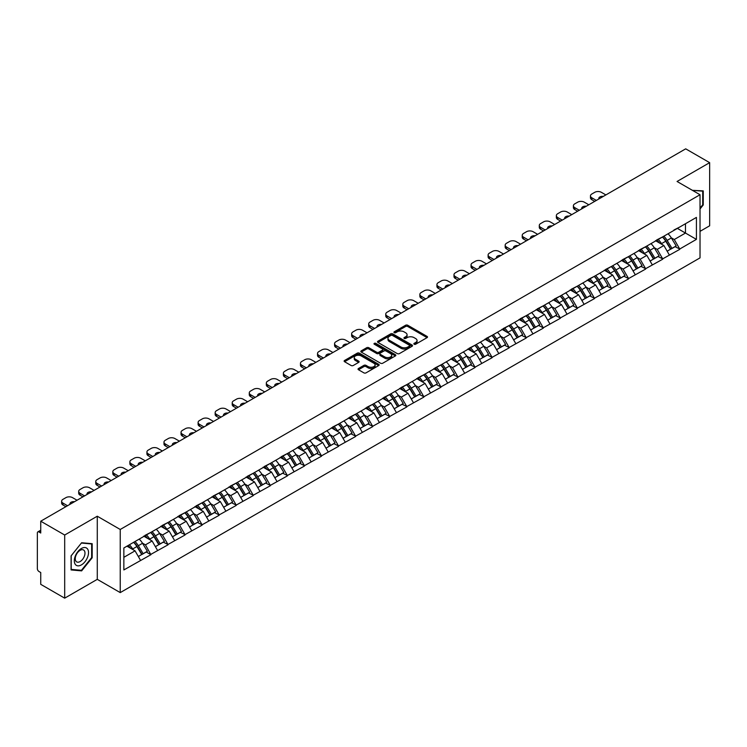 <?xml version="1.0" encoding="UTF-8"?>
<svg xmlns="http://www.w3.org/2000/svg" width="747" height="747" viewBox="0 0 747 747"><rect width="100%" height="100%" fill="white"/><g stroke="black" fill="none" stroke-linecap="round" stroke-linejoin="round"><path stroke-width="1.12" d="M414.155 344.227A1.064 0.616 0 0 0 415.659 344.227L427.06 337.635A1.522 0.878 0 0 0 427.508 337.018A1.522 0.878 0 0 0 427.06 336.402L407.741 325.244A1.522 0.878 0 0 0 405.593 325.244L394.192 331.827A1.064 0.616 0 0 0 395.695 332.695L397.171 331.845A4.856 2.801 0 0 1 404.043 331.845L405.649 332.779A4.856 2.801 0 0 1 407.068 334.759A4.856 2.801 0 0 1 405.649 336.738L404.174 337.597A1.064 0.616 0 0 0 405.677 338.456L407.152 337.607A4.856 2.801 0 0 1 414.025 337.607L415.631 338.54A4.856 2.801 0 0 1 417.05 340.52A4.856 2.801 0 0 1 415.631 342.5L414.155 343.359A1.064 0.616 0 0 0 414.155 344.227L414.155 343.359M358.476 368.504A1.522 0.878 0 0 0 358.028 369.121A1.522 0.878 0 0 0 358.476 369.737L363.892 372.865A1.522 0.878 0 0 0 366.039 372.865L378.71 365.554A1.522 0.878 0 0 0 379.149 364.938A1.522 0.878 0 0 0 378.71 364.321L359.391 353.163A1.522 0.878 0 0 0 357.243 353.163L344.572 360.474A1.522 0.878 0 0 0 344.134 361.09A1.522 0.878 0 0 0 344.572 361.716L351.118 365.498A1.522 0.878 0 0 0 353.266 365.498L358.691 362.37A1.522 0.878 0 0 0 359.13 361.744A1.522 0.878 0 0 0 358.691 361.128L355.441 359.251A4.062 2.344 0 0 1 354.255 357.598A4.062 2.344 0 0 1 356.758 355.432A4.062 2.344 0 0 1 361.184 355.936L373.902 363.275A4.062 2.344 0 0 1 375.097 364.938A4.062 2.344 0 0 1 372.585 367.104A4.062 2.344 0 0 1 368.159 366.6L366.039 365.367A1.522 0.878 0 0 0 363.892 365.367L358.476 368.504L358.476 369.737M97.278 516.214L64.69 535.029L40.74 521.201L685.699 148.84L709.65 162.659L677.062 181.474L700.023 194.734L120.239 529.474L97.278 516.214L97.278 579.345L120.239 592.604L120.239 529.474M397.273 353.592A1.522 0.878 0 0 0 399.421 353.592L412.092 346.281A1.522 0.878 0 0 0 412.531 345.665A1.522 0.878 0 0 0 412.092 345.049L392.773 333.89A1.522 0.878 0 0 0 390.625 333.89L377.954 341.202A1.522 0.878 0 0 0 377.515 341.818A1.522 0.878 0 0 0 377.954 342.443L397.273 353.592M374.677 344.451A1.064 0.616 0 0 1 375.76 344.6L375.76 343.34L395.396 354.685A1.522 0.878 0 0 1 395.845 355.301A1.522 0.878 0 0 1 395.396 355.917L382.735 363.229A1.522 0.878 0 0 1 380.587 363.229L361.268 352.08L366.684 348.97L366.684 347.71L361.268 350.838A1.522 0.878 0 0 0 360.82 351.454A1.522 0.878 0 0 0 361.268 352.08L361.268 350.838M366.684 348.97A1.522 0.878 0 0 1 368.831 348.97L368.831 347.71A1.522 0.878 0 0 0 366.684 347.71M368.831 347.71L376.665 352.229A1.522 0.878 0 0 0 378.813 352.229L382.408 350.156A1.522 0.878 0 0 0 382.856 349.54A1.522 0.878 0 0 0 382.408 348.914L374.256 344.208A1.064 0.616 0 0 1 375.76 343.34M120.239 592.604L700.023 257.874L700.023 194.734M133.657 542.313A10.365 5.985 -120 0 1 137.205 546.459L142.033 554.433L146.244 551.996L150.913 554.694L145.441 544.843L142.416 543.097M150.913 554.694L123.853 569.942L123.853 547.971L696.419 217.405L696.419 239.376L679.742 249.003L674.27 239.526L671.245 237.779M662.486 236.995A10.365 5.985 -120 0 1 666.035 241.141L670.862 249.115L675.073 246.678L679.742 249.003M679.742 249.377L662.682 258.845L657.22 249.377L654.185 247.63M645.427 246.837A10.365 5.985 -120 0 1 648.975 250.992L653.802 258.957L658.014 256.529L662.682 258.845M662.682 259.228L645.623 268.696L640.16 259.228L637.126 257.482M628.367 256.688A10.365 5.985 -120 0 1 631.915 260.834L636.743 268.808L640.954 266.38L645.623 268.696M645.623 269.079L628.563 278.547L623.101 269.079L620.066 267.323M611.307 266.539A10.365 5.985 -120 0 1 614.856 270.685L619.683 278.659L623.894 276.231L628.563 278.547M628.563 278.93L611.504 288.398L606.041 278.92L603.006 277.174M594.248 276.39A10.365 5.985 -120 0 1 597.796 280.536L602.624 288.51L606.835 286.073L611.504 288.398M611.504 288.772L594.444 298.24L588.981 288.772L585.947 287.025M577.188 286.241A10.365 5.985 -120 0 1 580.736 290.387L585.564 298.361L589.775 295.924L594.444 298.24M594.444 298.623L577.384 308.091L571.922 298.623L568.887 296.876M560.129 296.083A10.365 5.985 -120 0 1 563.677 300.229L568.504 308.203L572.716 305.775L577.384 308.091M577.384 308.474L560.325 317.942L554.862 308.474L551.828 306.728M543.069 305.934A10.365 5.985 -120 0 1 546.617 310.08L551.445 318.054L555.656 315.626L560.325 317.942M560.325 318.325L543.274 327.793L537.803 318.325L534.777 316.569M526.009 315.785A10.365 5.985 -120 0 1 529.558 319.931L534.385 327.905L538.596 325.477L543.274 327.793M543.274 328.166L526.215 337.644L520.743 328.166L517.718 326.42M508.95 325.636A10.365 5.985 -120 0 1 512.498 329.782L517.326 337.756L521.537 335.319L526.215 337.644M526.215 338.017L509.155 347.486L503.683 338.017L500.658 336.271M491.89 335.478A10.365 5.985 -120 0 1 495.438 339.633L500.275 347.598L504.477 345.17L509.155 347.486M509.155 347.869L492.096 357.337L486.624 347.869L483.598 346.122M474.84 345.329A10.365 5.985 -120 0 1 478.379 349.475L483.216 357.449L487.417 355.021L492.096 357.337M492.096 357.72L475.036 367.188L469.564 357.72L466.539 355.964M457.78 355.18A10.365 5.985 -120 0 1 461.329 359.326L466.156 367.3L470.367 364.872L475.036 367.188M475.036 367.561L457.976 377.039L452.505 367.561L449.479 365.815M440.721 365.031A10.365 5.985 -120 0 1 444.269 369.177L449.096 377.151L453.308 374.714L457.976 377.039M457.976 377.412L440.917 386.881L435.445 377.412L432.42 375.666M423.661 374.873A10.365 5.985 -120 0 1 427.209 379.028L432.037 386.993L436.248 384.565L440.917 386.881M440.917 387.263L423.857 396.732L418.385 387.263L415.36 385.517M406.601 384.724A10.365 5.985 -120 0 1 410.15 388.87L414.977 396.844L419.188 394.416L423.857 396.732M423.857 397.115L406.798 406.583L401.326 397.115L398.3 395.359M389.542 394.575A10.365 5.985 -120 0 1 393.09 398.721L397.918 406.695L402.129 404.267L406.798 406.583M406.798 406.966L389.738 416.434L384.275 406.966L381.241 405.21M372.482 404.426A10.365 5.985 -120 0 1 376.03 408.572L380.858 416.546L385.069 414.109L389.738 416.434M389.738 416.807L372.678 426.285L367.216 416.807L364.181 415.061M355.423 414.277A10.365 5.985 -120 0 1 358.971 418.423L363.798 426.397L368.01 423.96L372.678 426.285M372.678 426.658L355.619 436.127L350.156 426.658L347.122 424.912M338.363 424.119A10.365 5.985 -120 0 1 341.911 428.264L346.739 436.239L350.95 433.811L355.619 436.127M355.619 436.509L338.559 445.978L333.097 436.509L330.062 434.763M321.303 433.97A10.365 5.985 -120 0 1 324.852 438.115L329.679 446.09L333.89 443.662L338.559 445.978M338.559 446.361L321.499 455.829L316.037 446.361L313.002 444.605M304.244 443.821A10.365 5.985 -120 0 1 307.792 447.967L312.62 455.941L316.831 453.513L321.499 455.829M321.499 456.202L304.44 465.68L298.977 456.202L295.943 454.456M287.184 453.672A10.365 5.985 -120 0 1 290.732 457.818L295.56 465.792L299.771 463.355L304.44 465.68M304.44 466.053L287.38 475.522L281.918 466.053L278.892 464.307M270.125 463.513A10.365 5.985 -120 0 1 273.673 467.669L278.5 475.634L282.711 473.206L287.38 475.522M287.38 475.904L270.33 485.373L264.858 475.904L261.833 474.158M253.065 473.365A10.365 5.985 -120 0 1 256.613 477.51L261.441 485.485L265.652 483.057L270.33 485.373M270.33 485.755L253.27 495.224L247.799 485.755L244.773 484M236.005 483.216A10.365 5.985 -120 0 1 239.554 487.361L244.39 495.336L248.592 492.908L253.27 495.224M253.27 495.597L236.211 505.075L230.739 495.597L227.714 493.851M218.955 493.067A10.365 5.985 -120 0 1 222.494 497.213L227.331 505.187L231.533 502.75L236.211 505.075M236.211 505.448L219.151 514.916L213.679 505.448L210.654 503.702M201.895 502.908A10.365 5.985 -120 0 1 205.434 507.064L210.271 515.038L214.482 512.601L219.151 514.916M219.151 515.299L202.092 524.767L196.62 515.299L193.594 513.553M184.836 512.759A10.365 5.985 -120 0 1 188.384 516.905L193.212 524.88L197.423 522.452L202.092 524.767M202.092 525.15L185.032 534.619L179.56 525.15L176.535 523.395M167.776 522.611A10.365 5.985 -120 0 1 171.324 526.756L176.152 534.731L180.363 532.303L185.032 534.619M185.032 535.001L167.972 544.47L162.501 535.001L159.475 533.246M150.717 532.462A10.365 5.985 -120 0 1 154.265 536.607L159.092 544.582L163.304 542.154L167.972 544.47M167.972 544.843L150.913 554.321M145.114 535.31L150.913 532.35M145.441 544.843L152.117 540.996L143.695 536.131M157.58 550.464L152.117 540.996M162.174 525.468L167.972 522.498M162.501 535.001L169.177 531.145L160.754 526.28M174.639 540.613L169.177 531.145M179.233 515.617L185.032 512.647M179.56 525.15L186.236 521.294L177.814 516.438M191.699 530.772L186.236 521.294M196.293 505.766L202.092 502.796M196.62 515.299L203.296 511.452L194.874 506.587M208.758 520.92L203.296 511.452M213.353 495.915L219.151 492.945M213.679 505.448L220.356 501.601L211.933 496.736M225.818 511.069L220.356 501.601M230.412 486.064L236.211 483.104M230.739 495.597L237.415 491.75L228.993 486.885M242.878 501.218L237.415 491.75M247.472 476.222L253.27 473.253M247.799 485.755L254.466 481.899L246.052 477.044M259.937 491.367L254.466 481.899M264.531 466.371L270.33 463.401M264.858 475.904L271.525 472.048L263.112 467.192M276.997 481.526L271.525 472.048M281.591 456.52L287.38 453.55M281.918 466.053L288.585 462.206L280.172 457.341M294.057 471.674L288.585 462.206M298.651 446.669L304.44 443.709M298.977 456.202L305.644 452.355L297.222 447.49M311.116 461.823L305.644 452.355M315.71 436.827L321.499 433.858M316.037 446.361L322.704 442.504L314.282 437.649M328.176 451.972L322.704 442.504M332.77 426.976L338.559 424.007M333.097 436.509L339.764 432.653L331.341 427.798M345.235 442.131L339.764 432.653M349.829 417.125L355.619 414.155M350.156 426.658L356.823 422.811L348.401 417.947M362.295 432.28L356.823 422.811M366.88 407.274L372.678 404.314M367.216 416.807L373.883 412.96L365.46 408.095M379.355 422.428L373.883 412.96M383.939 397.432L389.738 394.463M384.275 406.966L390.942 403.109L382.52 398.244M396.405 412.577L390.942 403.109M400.999 387.581L406.798 384.612M401.326 397.115L408.002 393.258L399.58 388.403M413.464 402.736L408.002 393.258M418.059 377.73L423.857 374.761M418.385 387.263L425.062 383.416L416.639 378.552M430.524 392.885L425.062 383.416M435.118 367.879L440.917 364.909M435.445 377.412L442.121 373.565L433.699 368.701M447.584 383.034L442.121 373.565M452.178 358.028L457.976 355.068M452.505 367.561L459.181 363.714L450.758 358.849M464.643 373.183L459.181 363.714M469.237 348.186L475.036 345.217M469.564 357.72L476.241 353.863L467.818 349.008M481.703 363.331L476.241 353.863M486.297 338.335L492.096 335.366M486.624 347.869L493.3 344.012L484.878 339.157M498.763 353.49L493.3 344.012M503.357 328.484L509.155 325.515M503.683 338.017L510.35 334.17L501.937 329.306M515.822 343.639L510.35 334.17M520.416 318.633L526.215 315.673M520.743 328.166L527.41 324.319L518.997 319.455M532.882 333.788L527.41 324.319M537.476 308.791L543.274 305.822M537.803 318.325L544.47 314.468L536.057 309.613M549.941 323.937L544.47 314.468M554.535 298.94L560.325 295.971M554.862 308.474L561.529 304.617L553.116 299.762M567.001 314.095L561.529 304.617M571.595 289.089L577.384 286.12M571.922 298.623L578.589 294.776L570.166 289.911M584.061 304.244L578.589 294.776M588.655 279.238L594.444 276.269M588.981 288.772L595.648 284.924L587.226 280.06M601.12 294.393L595.648 284.924M605.714 269.396L611.504 266.427M606.041 278.92L612.708 275.073L604.286 270.209M618.18 284.542L612.708 275.073M622.774 259.545L628.563 256.576M623.101 269.079L629.768 265.222L621.345 260.367M635.239 274.691L629.768 265.222M639.824 249.694L645.623 246.725M640.16 259.228L646.827 255.381L638.405 250.516M652.299 264.849L646.827 255.381M656.884 239.843L662.682 236.874M657.22 249.377L663.887 245.53L655.464 240.665M669.349 254.998L663.887 245.53M673.943 229.992L679.742 227.032M674.27 239.526L685.485 233.055L685.485 223.717L696.419 217.405M677.389 228.386L696.419 239.376M700.023 231.355L709.65 225.799L709.65 162.659M64.69 535.029L64.69 598.16L40.74 584.341L40.74 572.529L38.993 571.52A2.316 1.335 -120 0 1 37.35 568.682L37.35 532.947A2.316 1.335 -120 0 1 37.826 531.883A2.316 1.335 -120 0 1 38.993 531.995L40.74 533.013L40.74 521.201M64.69 598.16L97.278 579.345M123.853 557.318L135.058 550.847L126.962 546.169M140.52 560.315L135.058 550.847M665.792 241.328L666.333 241.636M648.732 251.169L649.274 251.487M631.673 261.02L632.214 261.338M614.613 270.872L615.154 271.18M597.553 280.723L598.095 281.031M580.494 290.574L581.035 290.882M563.434 300.415L563.976 300.733M546.374 310.266L546.916 310.584M529.324 320.118L529.866 320.426M512.265 329.969L512.806 330.277M495.205 339.81L495.747 340.128M478.145 349.661L478.687 349.979M461.086 359.512L461.627 359.821M444.026 369.363L444.568 369.672M426.967 379.205L427.508 379.523M409.907 389.056L410.448 389.374M392.847 398.907L393.389 399.215M375.788 408.758L376.329 409.067M358.728 418.609L359.27 418.918M341.668 428.451L342.21 428.769M324.609 438.302L325.15 438.62M307.549 448.153L308.091 448.461M290.49 458.004L291.031 458.313M273.439 467.846L273.981 468.164M256.38 477.697L256.921 478.015M239.32 487.548L239.862 487.856M222.261 497.399L222.802 497.707M205.201 507.241L205.742 507.558M188.141 517.092L188.683 517.41M171.082 526.943L171.623 527.261M154.022 536.794L154.564 537.102M136.962 546.645L137.504 546.953M700.023 208.973L703.254 204.958L703.254 190.887L692.394 190.326M92.189 543.685L81.638 542.742L71.086 555.871L71.086 569.933L81.638 570.876L92.189 557.757L92.189 543.685M414.576 344.376L415.631 343.769A4.856 2.801 0 0 0 417.05 341.781L417.05 340.52M407.068 334.759L407.068 336.019A4.856 2.801 0 0 1 405.649 337.999L404.594 338.606M427.06 336.402L427.06 337.635L407.741 326.504A1.522 0.878 0 0 0 405.593 326.504L394.612 332.845M412.073 346.3L392.773 335.151A1.522 0.878 0 0 0 390.625 335.151L377.973 342.453M409.403 346.094A1.064 0.616 0 0 0 409.403 345.226L392.446 335.44A1.064 0.616 0 0 0 390.942 335.44L389.383 336.337A4.856 2.801 0 0 0 387.964 338.316A4.856 2.801 0 0 0 389.383 340.305L400.98 347A4.856 2.801 0 0 0 407.853 347L409.403 346.094L409.403 347.364A1.064 0.616 0 0 0 409.72 346.925L409.72 345.665M387.964 338.316L387.964 339.586A4.856 2.801 0 0 0 389.383 341.566L389.383 340.305M409.403 347.364L407.853 348.261A4.856 2.801 0 0 1 400.98 348.261L389.383 341.566M368.831 348.97L376.665 353.499A1.522 0.878 0 0 0 378.813 353.499L382.408 351.417A1.522 0.878 0 0 0 382.856 350.801L382.856 349.54M375.76 344.6L395.378 355.936M384.798 356.926A4.062 2.344 0 0 0 389.224 357.44A4.062 2.344 0 0 0 391.727 355.273A4.062 2.344 0 0 0 390.541 353.611L386.059 351.025A1.522 0.878 0 0 0 383.911 351.025L380.316 353.098A1.522 0.878 0 0 0 379.868 353.723A1.522 0.878 0 0 0 380.316 354.339L384.798 356.926L384.798 358.187A4.062 2.344 0 0 0 389.224 358.7A4.062 2.344 0 0 0 391.727 356.534L391.727 355.273M379.868 353.723L379.868 354.984A1.522 0.878 0 0 0 380.316 355.6L380.316 354.339M384.798 358.187L380.316 355.6M375.097 364.938L375.097 366.198A4.062 2.344 0 0 1 372.585 368.364A4.062 2.344 0 0 1 368.159 367.86L366.039 366.637A1.522 0.878 0 0 0 363.892 366.637L358.495 369.756M354.255 357.598L354.255 358.859A4.062 2.344 0 0 0 355.441 360.512L355.441 359.251M358.672 362.379L355.441 360.512M378.692 365.572L359.391 354.423A1.522 0.878 0 0 0 357.243 354.423L344.591 361.725M702.703 204.641L703.254 204.958M91.648 557.439L92.189 557.757M80.527 570.232L81.638 570.876M605.873 194.92L601.335 192.306A4.641 2.68 0 0 0 594.771 192.306L591.82 194.005A4.641 2.68 0 0 0 590.466 195.901A4.641 2.68 0 0 0 591.82 197.796L591.82 199.692L594.724 201.363M591.82 199.692A4.641 2.68 180 0 1 590.466 197.796L590.466 195.901M591.82 197.796L596.358 200.42M598.907 198.945A3.632 2.101 180 0 1 598.795 198.431A3.632 2.101 180 0 1 603.324 196.396M668.033 233.783A12.68 7.321 60 0 1 671.357 237.966L667.146 240.394A12.68 7.321 -120 0 0 663.822 236.22M667.146 240.394L671.983 248.368L676.184 245.94L671.357 237.966M670.862 249.115L671.983 248.368M675.073 246.678L676.184 245.94M656.576 240.02A10.365 5.985 60 0 1 659.433 242.952M658.191 239.47A12.68 7.321 60 0 1 661.515 243.653L661.991 244.437M667.183 251.235L670.554 249.19L665.726 241.216A12.68 7.321 -120 0 0 662.402 237.042M670.554 249.19L667.136 251.16M588.813 204.771L584.275 202.157A4.641 2.68 0 0 0 577.72 202.157L574.76 203.856A4.641 2.68 0 0 0 573.407 205.752A4.641 2.68 0 0 0 574.76 207.647L574.76 209.543L577.664 211.214M574.76 209.543A4.641 2.68 180 0 1 573.407 207.647L573.407 205.752M574.76 207.647L579.298 210.262M581.848 208.796A3.632 2.101 180 0 1 581.736 208.282A3.632 2.101 180 0 1 586.264 206.247M650.973 243.634A12.68 7.321 60 0 1 654.297 247.817L650.086 250.245A12.68 7.321 -120 0 0 646.771 246.071M650.086 250.245L654.923 258.219L659.125 255.791L654.297 247.817M653.802 258.957L654.923 258.219M658.014 256.529L659.125 255.791M639.516 249.872A10.365 5.985 60 0 1 642.373 252.803M641.131 249.321A12.68 7.321 60 0 1 644.456 253.494L644.932 254.279M650.123 261.086L653.494 259.041L648.667 251.067A12.68 7.321 -120 0 0 645.343 246.883M653.494 259.041L650.077 261.011M571.754 214.622L567.216 211.999A4.641 2.68 0 0 0 560.661 211.999L557.701 213.707A4.641 2.68 0 0 0 556.347 215.603A4.641 2.68 0 0 0 557.701 217.498L557.701 219.394L560.605 221.065M557.701 219.394A4.641 2.68 180 0 1 556.347 217.498L556.347 215.603M557.701 217.498L562.239 220.113M564.788 218.647A3.632 2.101 180 0 1 564.676 218.124A3.632 2.101 180 0 1 569.205 216.098M633.914 253.485A12.68 7.321 60 0 1 637.238 257.668L633.026 260.096A12.68 7.321 -120 0 0 629.712 255.913M633.026 260.096L637.863 268.07L642.075 265.633L637.238 257.668M636.743 268.808L637.863 268.07M640.954 266.38L642.075 265.633M622.456 259.723A10.365 5.985 60 0 1 625.314 262.655M624.072 259.172A12.68 7.321 60 0 1 627.396 263.346L627.872 264.13M633.064 270.937L636.435 268.892L631.607 260.918A12.68 7.321 -120 0 0 628.283 256.735M636.435 268.892L633.026 270.862M554.694 224.474L550.156 221.85A4.641 2.68 0 0 0 543.601 221.85L540.641 223.558A4.641 2.68 0 0 0 539.287 225.454A4.641 2.68 0 0 0 540.641 227.34L540.641 229.236L543.545 230.907M540.641 229.236A4.641 2.68 180 0 1 539.287 227.34L539.287 225.454M540.641 227.34L545.179 229.964M547.728 228.498A3.632 2.101 180 0 1 547.616 227.975A3.632 2.101 180 0 1 552.145 225.939M616.863 263.336A12.68 7.321 60 0 1 620.178 267.51L615.976 269.947A12.68 7.321 -120 0 0 612.652 265.764M615.976 269.947L620.804 277.921L625.015 275.484L620.178 267.51M619.683 278.659L620.804 277.921M623.894 276.231L625.015 275.484M605.397 269.574A10.365 5.985 60 0 1 608.254 272.506M607.022 269.013A12.68 7.321 60 0 1 610.336 273.197L610.813 273.981M616.004 280.779L619.375 278.734L614.548 270.769A12.68 7.321 -120 0 0 611.223 266.586M619.375 278.734L615.967 280.713M537.635 234.325L533.097 231.701A4.641 2.68 0 0 0 526.542 231.701L523.591 233.409A4.641 2.68 0 0 0 522.228 235.296A4.641 2.68 0 0 0 523.591 237.191L523.591 239.087L526.486 240.758M523.591 239.087A4.641 2.68 180 0 1 522.228 237.191L522.228 235.296M523.591 237.191L528.12 239.815M530.669 238.34A3.632 2.101 180 0 1 530.557 237.826A3.632 2.101 180 0 1 535.095 235.791M599.804 273.187A12.68 7.321 60 0 1 603.118 277.361L598.917 279.789A12.68 7.321 -120 0 0 595.592 275.615M598.917 279.789L603.744 287.763L607.955 285.335L603.118 277.361M602.624 288.51L603.744 287.763M606.835 286.073L607.955 285.335M588.337 279.425A10.365 5.985 60 0 1 591.194 282.357M589.962 278.864A12.68 7.321 60 0 1 593.277 283.048L593.753 283.832M598.945 290.63L602.325 288.585L597.488 280.611A12.68 7.321 -120 0 0 594.164 276.437M602.325 288.585L598.907 290.555M520.575 244.166L516.037 241.552A4.641 2.68 0 0 0 509.482 241.552L506.531 243.251A4.641 2.68 0 0 0 505.168 245.147A4.641 2.68 0 0 0 506.531 247.042L506.531 248.938L509.426 250.609M506.531 248.938A4.641 2.68 180 0 1 505.168 247.042L505.168 245.147M506.531 247.042L511.069 249.666M513.609 248.191A3.632 2.101 180 0 1 513.497 247.677A3.632 2.101 180 0 1 518.035 245.642M582.744 283.029A12.68 7.321 60 0 1 586.068 287.212L581.857 289.64A12.68 7.321 -120 0 0 578.533 285.466M581.857 289.64L586.684 297.614L590.896 295.186L586.068 287.212M585.564 298.361L586.684 297.614M589.775 295.924L590.896 295.186M571.278 289.266A10.365 5.985 60 0 1 574.135 292.198M572.902 288.715A12.68 7.321 60 0 1 576.226 292.889L576.703 293.683M581.885 300.481L585.265 298.436L580.428 290.462A12.68 7.321 -120 0 0 577.114 286.288M585.265 298.436L581.848 300.406M692.413 190.345L702.703 191.167L702.703 204.799L700.023 208.133M702.031 190.784L702.703 191.167M75.26 564.34A10.056 5.808 120 0 0 84.971 561.744A10.056 5.808 120 0 0 87.576 549.026A10.056 5.808 120 0 0 77.865 551.631A10.056 5.808 120 0 0 75.26 564.34M75.914 561.184A6.882 3.978 120 0 0 76.68 561.893A6.882 3.978 120 0 0 83.085 558.681A6.882 3.978 120 0 0 84.336 550.698A6.882 3.978 120 0 0 83.561 549.979A6.882 3.978 120 0 0 77.165 553.191A6.882 3.978 120 0 0 75.914 561.184M81.423 543.05L91.648 543.965L91.648 557.598L81.423 570.316L71.198 569.401L71.198 555.768L81.395 543.041M90.966 543.573L91.648 543.965M503.515 254.017L498.987 251.403A4.641 2.68 0 0 0 492.422 251.403L489.472 253.102A4.641 2.68 0 0 0 488.108 254.998A4.641 2.68 0 0 0 489.472 256.893L489.472 258.789L492.366 260.46M489.472 258.789A4.641 2.68 180 0 1 488.108 256.893L488.108 254.998M489.472 256.893L494.01 259.508M496.55 258.042A3.632 2.101 180 0 1 496.438 257.519A3.632 2.101 180 0 1 500.976 255.493M565.684 292.88A12.68 7.321 60 0 1 569.009 297.063L564.797 299.491A12.68 7.321 -120 0 0 561.473 295.308M564.797 299.491L569.625 307.465L573.836 305.037L569.009 297.063M568.504 308.203L569.625 307.465M572.716 305.775L573.836 305.037M554.218 299.117A10.365 5.985 60 0 1 557.075 302.049M555.843 298.567A12.68 7.321 60 0 1 559.167 302.74L559.643 303.525M564.825 310.332L568.206 308.287L563.369 300.313A12.68 7.321 -120 0 0 560.054 296.129M568.206 308.287L564.788 310.257M486.465 263.868L481.927 261.245A4.641 2.68 0 0 0 475.363 261.245L472.412 262.953A4.641 2.68 0 0 0 471.049 264.849A4.641 2.68 0 0 0 472.412 266.744L472.412 268.631L475.307 270.311M472.412 268.631A4.641 2.68 180 0 1 471.049 266.744L471.049 264.849M472.412 266.744L476.95 269.359M479.499 267.893A3.632 2.101 180 0 1 479.378 267.37A3.632 2.101 180 0 1 483.916 265.334M548.625 302.731A12.68 7.321 60 0 1 551.949 306.905L547.738 309.342A12.68 7.321 -120 0 0 544.414 305.159M547.738 309.342L552.565 317.316L556.776 314.879L551.949 306.905M551.445 318.054L552.565 317.316M555.656 315.626L556.776 314.879M537.158 308.969A10.365 5.985 60 0 1 540.025 311.901M538.783 308.408A12.68 7.321 60 0 1 542.107 312.591L542.583 313.376M547.766 320.183L551.146 318.138L546.318 310.164A12.68 7.321 -120 0 0 542.994 305.981M551.146 318.138L547.728 320.108M469.405 273.719L464.867 271.096A4.641 2.68 0 0 0 458.303 271.096L455.353 272.804A4.641 2.68 0 0 0 453.989 274.691A4.641 2.68 0 0 0 455.353 276.586L455.353 278.482L458.247 280.153M455.353 278.482A4.641 2.68 180 0 1 453.989 276.586L453.989 274.691M455.353 276.586L459.891 279.21M462.44 277.735A3.632 2.101 180 0 1 462.328 277.221A3.632 2.101 180 0 1 466.856 275.185M531.565 312.582A12.68 7.321 60 0 1 534.889 316.756L530.678 319.184A12.68 7.321 -120 0 0 527.354 315.01M530.678 319.184L535.506 327.158L539.717 324.73L534.889 316.756M534.385 327.905L535.506 327.158M538.596 325.477L539.717 324.73M520.099 318.82A10.365 5.985 60 0 1 522.965 321.752M521.723 318.259A12.68 7.321 60 0 1 525.048 322.443L525.524 323.227M530.706 330.025L534.086 327.98L529.259 320.005A12.68 7.321 -120 0 0 525.935 315.832M534.086 327.98L530.669 329.959M452.346 283.561L447.808 280.947A4.641 2.68 0 0 0 441.244 280.947L438.293 282.646A4.641 2.68 0 0 0 436.93 284.542A4.641 2.68 0 0 0 438.293 286.437L438.293 288.333L441.188 290.004M438.293 288.333A4.641 2.68 180 0 1 436.93 286.437L436.93 284.542M438.293 286.437L442.831 289.061M445.38 287.586A3.632 2.101 180 0 1 445.268 287.072A3.632 2.101 180 0 1 449.797 285.037M514.506 322.424A12.68 7.321 60 0 1 517.83 326.607L513.619 329.035A12.68 7.321 -120 0 0 510.294 324.861M513.619 329.035L518.446 337.009L522.657 334.581L517.83 326.607M517.326 337.756L518.446 337.009M521.537 335.319L522.657 334.581M503.048 328.661A10.365 5.985 60 0 1 505.906 331.593M504.664 328.11A12.68 7.321 60 0 1 507.988 332.284L508.464 333.078M513.647 339.876L517.027 337.831L512.199 329.857A12.68 7.321 -120 0 0 508.875 325.683M517.027 337.831L513.609 339.801M435.286 293.412L430.748 290.798A4.641 2.68 0 0 0 424.184 290.798L421.233 292.497A4.641 2.68 0 0 0 419.87 294.393A4.641 2.68 0 0 0 421.233 296.288L421.233 298.184L424.128 299.855M421.233 298.184A4.641 2.68 180 0 1 419.87 296.288L419.87 294.393M421.233 296.288L425.771 298.903M428.32 297.437A3.632 2.101 180 0 1 428.208 296.914A3.632 2.101 180 0 1 432.737 294.888M497.446 332.275A12.68 7.321 60 0 1 500.77 336.458L496.559 338.886A12.68 7.321 -120 0 0 493.235 334.703M496.559 338.886L501.386 346.86L505.598 344.432L500.77 336.458M500.275 347.598L501.386 346.86M504.477 345.17L505.598 344.432M485.989 338.512A10.365 5.985 60 0 1 488.846 341.444M487.604 337.961A12.68 7.321 60 0 1 490.928 342.135L491.405 342.92M496.596 349.727L499.967 347.682L495.14 339.708A12.68 7.321 -120 0 0 491.815 335.524M499.967 347.682L496.55 349.652M418.227 303.263L413.689 300.639A4.641 2.68 0 0 0 407.124 300.639L404.174 302.348A4.641 2.68 0 0 0 402.81 304.244A4.641 2.68 0 0 0 404.174 306.139L404.174 308.025L407.068 309.706M404.174 308.025A4.641 2.68 180 0 1 402.81 306.139L402.81 304.244M404.174 306.139L408.712 308.754M411.261 307.288A3.632 2.101 180 0 1 411.149 306.765A3.632 2.101 180 0 1 415.677 304.729M480.386 342.126A12.68 7.321 60 0 1 483.711 346.3L479.499 348.737A12.68 7.321 -120 0 0 476.175 344.554M479.499 348.737L484.327 356.711L488.538 354.274L483.711 346.3M483.216 357.449L484.327 356.711M487.417 355.021L488.538 354.274M468.929 348.363A10.365 5.985 60 0 1 471.787 351.295M470.545 347.803A12.68 7.321 60 0 1 473.869 351.986L474.345 352.771M479.537 359.578L482.907 357.533L478.08 349.559A12.68 7.321 -120 0 0 474.756 345.375M482.907 357.533L479.49 359.503M401.167 313.114L396.629 310.491A4.641 2.68 0 0 0 390.065 310.491L387.114 312.199A4.641 2.68 0 0 0 385.76 314.095A4.641 2.68 0 0 0 387.114 315.981L387.114 317.877L390.009 319.548M387.114 317.877A4.641 2.68 180 0 1 385.76 315.981L385.76 314.095M387.114 315.981L391.652 318.605M394.201 317.13A3.632 2.101 180 0 1 394.089 316.616A3.632 2.101 180 0 1 398.618 314.58M463.327 351.977A12.68 7.321 60 0 1 466.651 356.151L462.44 358.588A12.68 7.321 -120 0 0 459.116 354.405M462.44 358.588L467.267 366.553L471.478 364.125L466.651 356.151M466.156 367.3L467.267 366.553M470.367 364.872L471.478 364.125M451.87 358.215A10.365 5.985 60 0 1 454.727 361.146M453.485 357.654A12.68 7.321 60 0 1 456.809 361.837L457.285 362.622M462.477 369.42L465.848 367.375L461.02 359.4A12.68 7.321 -120 0 0 457.696 355.227M465.848 367.375L462.43 369.354M384.107 322.965L379.569 320.342A4.641 2.68 0 0 0 373.005 320.342L370.054 322.041A4.641 2.68 0 0 0 368.701 323.937A4.641 2.68 0 0 0 370.054 325.832L370.054 327.728L372.949 329.399M370.054 327.728A4.641 2.68 180 0 1 368.701 325.832L368.701 323.937M370.054 325.832L374.592 328.456M377.142 326.981A3.632 2.101 180 0 1 377.03 326.467A3.632 2.101 180 0 1 381.558 324.431M446.267 361.819A12.68 7.321 60 0 1 449.591 366.002L445.38 368.43A12.68 7.321 -120 0 0 442.056 364.256M445.38 368.43L450.208 376.404L454.419 373.976L449.591 366.002M449.096 377.151L450.208 376.404M453.308 374.714L454.419 373.976M434.81 368.066A10.365 5.985 60 0 1 437.667 370.988M436.425 367.505A12.68 7.321 60 0 1 439.75 371.689L440.226 372.473M445.417 379.271L448.788 377.226L443.961 369.251A12.68 7.321 -120 0 0 440.637 365.078M448.788 377.226L445.371 379.196M367.048 332.807L362.51 330.193A4.641 2.68 0 0 0 355.945 330.193L352.995 331.892A4.641 2.68 0 0 0 351.641 333.788A4.641 2.68 0 0 0 352.995 335.683L352.995 337.579L355.889 339.25M352.995 337.579A4.641 2.68 180 0 1 351.641 335.683L351.641 333.788M352.995 335.683L357.533 338.307M360.082 336.832A3.632 2.101 180 0 1 359.97 336.318A3.632 2.101 180 0 1 364.499 334.282M429.208 371.67A12.68 7.321 60 0 1 432.532 375.853L428.32 378.281A12.68 7.321 -120 0 0 424.996 374.107M428.32 378.281L433.148 386.255L437.359 383.827L432.532 375.853M432.037 386.993L433.148 386.255M436.248 384.565L437.359 383.827M417.75 377.907A10.365 5.985 60 0 1 420.608 380.839M419.366 377.356A12.68 7.321 60 0 1 422.69 381.53L423.166 382.324M428.358 389.122L431.729 387.077L426.901 379.102A12.68 7.321 -120 0 0 423.577 374.919M431.729 387.077L428.311 389.047M349.988 342.658L345.45 340.034A4.641 2.68 0 0 0 338.886 340.034L335.935 341.743A4.641 2.68 0 0 0 334.581 343.639A4.641 2.68 0 0 0 335.935 345.534L335.935 347.43L338.839 349.101M335.935 347.43A4.641 2.68 180 0 1 334.581 345.534L334.581 343.639M335.935 345.534L340.473 348.149M343.022 346.683A3.632 2.101 180 0 1 342.91 346.16A3.632 2.101 180 0 1 347.439 344.134M412.148 381.521A12.68 7.321 60 0 1 415.472 385.704L411.261 388.132A12.68 7.321 -120 0 0 407.937 383.949M411.261 388.132L416.088 396.106L420.3 393.669L415.472 385.704M414.977 396.844L416.088 396.106M419.188 394.416L420.3 393.669M400.691 387.758A10.365 5.985 60 0 1 403.548 390.69M402.306 387.207A12.68 7.321 60 0 1 405.63 391.381L406.107 392.166M411.298 398.973L414.669 396.928L409.842 388.954A12.68 7.321 -120 0 0 406.517 384.77M414.669 396.928L411.252 398.898M332.929 352.509L328.391 349.885A4.641 2.68 0 0 0 321.826 349.885L318.876 351.594A4.641 2.68 0 0 0 317.522 353.49A4.641 2.68 0 0 0 318.876 355.376L318.876 357.271L321.78 358.943M318.876 357.271A4.641 2.68 180 0 1 317.522 355.376L317.522 353.49M318.876 355.376L323.414 358M325.963 356.534A3.632 2.101 180 0 1 325.851 356.011A3.632 2.101 180 0 1 330.379 353.975M395.088 391.372A12.68 7.321 60 0 1 398.412 395.546L394.201 397.983A12.68 7.321 -120 0 0 390.877 393.8M394.201 397.983L399.038 405.957L403.24 403.52L398.412 395.546M397.918 406.695L399.038 405.957M402.129 404.267L403.24 403.52M383.631 397.609A10.365 5.985 60 0 1 386.488 400.541M385.247 397.049A12.68 7.321 60 0 1 388.571 401.232L389.047 402.017M394.239 408.824L397.609 406.77L392.782 398.805A12.68 7.321 -120 0 0 389.458 394.621M397.609 406.77L394.192 408.749M315.869 362.36L311.331 359.737A4.641 2.68 0 0 0 304.776 359.737L301.816 361.445A4.641 2.68 0 0 0 300.462 363.331A4.641 2.68 0 0 0 301.816 365.227L301.816 367.122L304.72 368.794M301.816 367.122A4.641 2.68 180 0 1 300.462 365.227L300.462 363.331M301.816 365.227L306.354 367.851M308.903 366.375A3.632 2.101 180 0 1 308.791 365.862A3.632 2.101 180 0 1 313.32 363.826M378.029 401.223A12.68 7.321 60 0 1 381.353 405.397L377.142 407.825A12.68 7.321 -120 0 0 373.827 403.651M377.142 407.825L381.978 415.799L386.18 413.371L381.353 405.397M380.858 416.546L381.978 415.799M385.069 414.109L386.18 413.371M366.572 407.46A10.365 5.985 60 0 1 369.429 410.392M368.187 406.9A12.68 7.321 60 0 1 371.511 411.083L371.987 411.868M377.179 418.665L380.55 416.621L375.722 408.646A12.68 7.321 -120 0 0 372.398 404.472M380.55 416.621L377.132 418.591M298.809 372.202L294.271 369.588A4.641 2.68 0 0 0 287.716 369.588L284.756 371.287A4.641 2.68 0 0 0 283.402 373.183A4.641 2.68 0 0 0 284.756 375.078L284.756 376.974L287.66 378.645M284.756 376.974A4.641 2.68 180 0 1 283.402 375.078L283.402 373.183M284.756 375.078L289.294 377.702M291.844 376.227A3.632 2.101 180 0 1 291.732 375.713A3.632 2.101 180 0 1 296.26 373.677M360.969 411.065A12.68 7.321 60 0 1 364.293 415.248L360.091 417.676A12.68 7.321 -120 0 0 356.767 413.502M360.091 417.676L364.919 425.65L369.13 423.222L364.293 415.248M363.798 426.397L364.919 425.65M368.01 423.96L369.13 423.222M349.512 417.302A10.365 5.985 60 0 1 352.369 420.234M351.127 416.751A12.68 7.321 60 0 1 354.452 420.925L354.928 421.719M360.119 428.517L363.49 426.472L358.663 418.497A12.68 7.321 -120 0 0 355.339 414.324M363.49 426.472L360.082 428.442M281.75 382.053L277.212 379.439A4.641 2.68 0 0 0 270.657 379.439L267.697 381.138A4.641 2.68 0 0 0 266.343 383.034A4.641 2.68 0 0 0 267.697 384.929L267.697 386.825L270.601 388.496M267.697 386.825A4.641 2.68 180 0 1 266.343 384.929L266.343 383.034M267.697 384.929L272.235 387.544M274.784 386.078A3.632 2.101 180 0 1 274.672 385.555A3.632 2.101 180 0 1 279.201 383.528M343.919 420.916A12.68 7.321 60 0 1 347.234 425.099L343.032 427.527A12.68 7.321 -120 0 0 339.708 423.344M343.032 427.527L347.859 435.501L352.07 433.073L347.234 425.099M346.739 436.239L347.859 435.501M350.95 433.811L352.07 433.073M332.452 427.153A10.365 5.985 60 0 1 335.31 430.085M334.077 426.602A12.68 7.321 60 0 1 337.392 430.776L337.868 431.561M343.06 438.368L346.431 436.323L341.603 428.348A12.68 7.321 -120 0 0 338.279 424.165M346.431 436.323L343.022 438.293M264.69 391.904L260.152 389.28A4.641 2.68 0 0 0 253.597 389.28L250.647 390.989A4.641 2.68 0 0 0 249.283 392.885A4.641 2.68 0 0 0 250.647 394.78L250.647 396.666L253.541 398.347M250.647 396.666A4.641 2.68 180 0 1 249.283 394.78L249.283 392.885M250.647 394.78L255.185 397.395M257.724 395.929A3.632 2.101 180 0 1 257.612 395.406A3.632 2.101 180 0 1 262.15 393.37M326.859 430.767A12.68 7.321 60 0 1 330.183 434.941L325.972 437.378A12.68 7.321 -120 0 0 322.648 433.195M325.972 437.378L330.8 445.352L335.011 442.915L330.183 434.941M329.679 446.09L330.8 445.352M333.89 443.662L335.011 442.915M315.393 437.004A10.365 5.985 60 0 1 318.25 439.936M317.017 436.444A12.68 7.321 60 0 1 320.342 440.627L320.818 441.412M326 448.219L329.38 446.174L324.543 438.2A12.68 7.321 -120 0 0 321.219 434.016M329.38 446.174L325.963 448.144M247.63 401.755L243.092 399.131A4.641 2.68 0 0 0 236.538 399.131L233.587 400.84A4.641 2.68 0 0 0 232.224 402.736A4.641 2.68 0 0 0 233.587 404.622L233.587 406.517L236.482 408.189M233.587 406.517A4.641 2.68 180 0 1 232.224 404.622L232.224 402.736M233.587 404.622L238.125 407.246M240.665 405.77A3.632 2.101 180 0 1 240.553 405.257A3.632 2.101 180 0 1 245.091 403.221M309.8 440.618A12.68 7.321 60 0 1 313.124 444.792L308.913 447.229A12.68 7.321 -120 0 0 305.588 443.046M308.913 447.229L313.74 455.194L317.951 452.766L313.124 444.792M312.62 455.941L313.74 455.194M316.831 453.513L317.951 452.766M298.333 446.855A10.365 5.985 60 0 1 301.19 449.787M299.958 446.295A12.68 7.321 60 0 1 303.282 450.478L303.758 451.263M308.941 458.06L312.321 456.015L307.484 448.041A12.68 7.321 -120 0 0 304.169 443.867M312.321 456.015L308.903 457.995M230.58 411.597L226.042 408.982A4.641 2.68 0 0 0 219.478 408.982L216.527 410.682A4.641 2.68 0 0 0 215.164 412.577A4.641 2.68 0 0 0 216.527 414.473L216.527 416.368L219.422 418.04M216.527 416.368A4.641 2.68 180 0 1 215.164 414.473L215.164 412.577M216.527 414.473L221.065 417.097M223.605 415.621A3.632 2.101 180 0 1 223.493 415.108A3.632 2.101 180 0 1 228.031 413.072M292.74 450.46A12.68 7.321 60 0 1 296.064 454.643L291.853 457.071A12.68 7.321 -120 0 0 288.529 452.897M291.853 457.071L296.68 465.045L300.892 462.617L296.064 454.643M295.56 465.792L296.68 465.045M299.771 463.355L300.892 462.617M281.274 456.697A10.365 5.985 60 0 1 284.131 459.629M282.898 456.146A12.68 7.321 60 0 1 286.222 460.329L286.699 461.114M291.881 467.911L295.261 465.867L290.434 457.892A12.68 7.321 -120 0 0 287.109 453.718M295.261 465.867L291.844 467.837M213.521 421.448L208.983 418.834A4.641 2.68 0 0 0 202.418 418.834L199.468 420.533A4.641 2.68 0 0 0 198.104 422.428A4.641 2.68 0 0 0 199.468 424.324L199.468 426.22L202.362 427.891M199.468 426.22A4.641 2.68 180 0 1 198.104 424.324L198.104 422.428M199.468 424.324L204.006 426.939M206.555 425.473A3.632 2.101 180 0 1 206.443 424.959A3.632 2.101 180 0 1 210.971 422.923M275.68 460.311A12.68 7.321 60 0 1 279.005 464.494L274.793 466.922A12.68 7.321 -120 0 0 271.469 462.748M274.793 466.922L279.621 474.896L283.832 472.468L279.005 464.494M278.5 475.634L279.621 474.896M282.711 473.206L283.832 472.468M264.214 466.548A10.365 5.985 60 0 1 267.081 469.48M265.839 465.997A12.68 7.321 60 0 1 269.163 470.171L269.639 470.955M274.821 477.763L278.201 475.718L273.374 467.743A12.68 7.321 -120 0 0 270.05 463.56M278.201 475.718L274.784 477.688M196.461 431.299L191.923 428.675A4.641 2.68 0 0 0 185.359 428.675L182.408 430.384A4.641 2.68 0 0 0 181.045 432.28A4.641 2.68 0 0 0 182.408 434.175L182.408 436.071L185.303 437.742M182.408 436.071A4.641 2.68 180 0 1 181.045 434.175L181.045 432.28M182.408 434.175L186.946 436.79M189.495 435.324A3.632 2.101 180 0 1 189.383 434.801A3.632 2.101 180 0 1 193.912 432.774M258.621 470.162A12.68 7.321 60 0 1 261.945 474.345L257.734 476.773A12.68 7.321 -120 0 0 254.41 472.59M257.734 476.773L262.561 484.747L266.772 482.31L261.945 474.345M261.441 485.485L262.561 484.747M265.652 483.057L266.772 482.31M247.164 476.399A10.365 5.985 60 0 1 250.021 479.331M248.779 475.839A12.68 7.321 60 0 1 252.103 480.022L252.579 480.807M257.762 487.614L261.142 485.569L256.314 477.594A12.68 7.321 -120 0 0 252.99 473.411M261.142 485.569L257.724 487.539M179.401 441.15L174.863 438.526A4.641 2.68 0 0 0 168.299 438.526L165.348 440.235A4.641 2.68 0 0 0 163.985 442.131A4.641 2.68 0 0 0 165.348 444.017L165.348 445.912L168.243 447.584M165.348 445.912A4.641 2.68 180 0 1 163.985 444.017L163.985 442.131M165.348 444.017L169.886 446.641M172.436 445.165A3.632 2.101 180 0 1 172.324 444.652A3.632 2.101 180 0 1 176.852 442.616M241.561 480.013A12.68 7.321 60 0 1 244.885 484.187L240.674 486.624A12.68 7.321 -120 0 0 237.35 482.441M240.674 486.624L245.502 494.598L249.713 492.161L244.885 484.187M244.39 495.336L245.502 494.598M248.592 492.908L249.713 492.161M230.104 486.25A10.365 5.985 60 0 1 232.961 489.182M231.719 485.69A12.68 7.321 60 0 1 235.044 489.873L235.52 490.658M240.711 497.455L244.082 495.41L239.255 487.446A12.68 7.321 -120 0 0 235.931 483.262M244.082 495.41L240.665 497.39M162.342 451.001L157.804 448.377A4.641 2.68 0 0 0 151.239 448.377L148.289 450.086A4.641 2.68 0 0 0 146.926 451.972A4.641 2.68 0 0 0 148.289 453.868L148.289 455.763L151.183 457.435M148.289 455.763A4.641 2.68 180 0 1 146.926 453.868L146.926 451.972M148.289 453.868L152.827 456.492M155.376 455.016A3.632 2.101 180 0 1 155.264 454.503A3.632 2.101 180 0 1 159.793 452.467M224.502 489.864A12.68 7.321 60 0 1 227.826 494.038L223.614 496.466A12.68 7.321 -120 0 0 220.29 492.292M223.614 496.466L228.442 504.44L232.653 502.012L227.826 494.038M227.331 505.187L228.442 504.44M231.533 502.75L232.653 502.012M213.044 496.101A10.365 5.985 60 0 1 215.902 499.024M214.66 495.541A12.68 7.321 60 0 1 217.984 499.724L218.46 500.509M223.652 507.306L227.023 505.261L222.195 497.287A12.68 7.321 -120 0 0 218.871 493.113M227.023 505.261L223.605 507.232M145.282 460.843L140.744 458.228A4.641 2.68 0 0 0 134.18 458.228L131.229 459.928A4.641 2.68 0 0 0 129.866 461.823A4.641 2.68 0 0 0 131.229 463.719L131.229 465.614L134.124 467.286M131.229 465.614A4.641 2.68 180 0 1 129.866 463.719L129.866 461.823M131.229 463.719L135.767 466.343M138.316 464.867A3.632 2.101 180 0 1 138.204 464.354A3.632 2.101 180 0 1 142.733 462.318M207.442 499.706A12.68 7.321 60 0 1 210.766 503.889L206.555 506.317A12.68 7.321 -120 0 0 203.231 502.143M206.555 506.317L211.382 514.291L215.594 511.863L210.766 503.889M210.271 515.038L211.382 514.291M214.482 512.601L215.594 511.863M195.985 505.943A10.365 5.985 60 0 1 198.842 508.875M197.6 505.392A12.68 7.321 60 0 1 200.924 509.566L201.401 510.36M206.592 517.157L209.963 515.113L205.136 507.138A12.68 7.321 -120 0 0 201.811 502.955M209.963 515.113L206.545 517.083M128.223 470.694L123.685 468.08A4.641 2.68 0 0 0 117.12 468.08L114.17 469.779A4.641 2.68 0 0 0 112.816 471.674A4.641 2.68 0 0 0 114.17 473.57L114.17 475.465L117.064 477.137M114.17 475.465A4.641 2.68 180 0 1 112.816 473.57L112.816 471.674M114.17 473.57L118.708 476.184M121.257 474.718A3.632 2.101 180 0 1 121.145 474.196A3.632 2.101 180 0 1 125.673 472.169M190.382 509.557A12.68 7.321 60 0 1 193.706 513.74L189.495 516.168A12.68 7.321 -120 0 0 186.171 511.984M189.495 516.168L194.323 524.142L198.534 521.714L193.706 513.74M193.212 524.88L194.323 524.142M197.423 522.452L198.534 521.714M178.925 515.794A10.365 5.985 60 0 1 181.782 518.726M180.541 515.243A12.68 7.321 60 0 1 183.865 519.417L184.341 520.201M189.533 527.008L192.903 524.964L188.076 516.989A12.68 7.321 -120 0 0 184.752 512.806M192.903 524.964L189.486 526.934M111.163 480.545L106.625 477.921A4.641 2.68 0 0 0 100.061 477.921L97.11 479.63A4.641 2.68 0 0 0 95.756 481.526A4.641 2.68 0 0 0 97.11 483.421L97.11 485.307L100.005 486.988M97.11 485.307A4.641 2.68 180 0 1 95.756 483.421L95.756 481.526M97.11 483.421L101.648 486.036M104.197 484.57A3.632 2.101 180 0 1 104.085 484.047A3.632 2.101 180 0 1 108.614 482.011M173.323 519.408A12.68 7.321 60 0 1 176.647 523.582L172.436 526.019A12.68 7.321 -120 0 0 169.111 521.836M172.436 526.019L177.263 533.993L181.474 531.556L176.647 523.582M176.152 534.731L177.263 533.993M180.363 532.303L181.474 531.556M161.866 525.645A10.365 5.985 60 0 1 164.723 528.577M163.481 525.085A12.68 7.321 60 0 1 166.805 529.268L167.281 530.053M172.473 536.86L175.844 534.805L171.016 526.84A12.68 7.321 -120 0 0 167.692 522.657M175.844 534.805L172.426 536.785M94.103 490.396L89.565 487.772A4.641 2.68 0 0 0 83.001 487.772L80.05 489.481A4.641 2.68 0 0 0 78.696 491.367A4.641 2.68 0 0 0 80.05 493.263L80.05 495.158L82.945 496.83M80.05 495.158A4.641 2.68 180 0 1 78.696 493.263L78.696 491.367M80.05 493.263L84.588 495.887M87.138 494.411A3.632 2.101 180 0 1 87.025 493.898A3.632 2.101 180 0 1 91.554 491.862M156.263 529.259A12.68 7.321 60 0 1 159.587 533.433L155.376 535.86A12.68 7.321 -120 0 0 152.052 531.687M155.376 535.86L160.203 543.835L164.415 541.407L159.587 533.433M159.092 544.582L160.203 543.835M163.304 542.154L164.415 541.407M144.806 535.496A10.365 5.985 60 0 1 147.663 538.428M146.421 534.936A12.68 7.321 60 0 1 149.745 539.119L150.222 539.904M155.413 546.701L158.784 544.656L153.957 536.682A12.68 7.321 -120 0 0 150.633 532.508M158.784 544.656L155.367 546.636M77.044 500.238L72.506 497.623A4.641 2.68 0 0 0 65.941 497.623L62.991 499.323A4.641 2.68 0 0 0 61.637 501.218A4.641 2.68 0 0 0 62.991 503.114L62.991 505.009L65.895 506.681M62.991 505.009A4.641 2.68 180 0 1 61.637 503.114L61.637 501.218M62.991 503.114L67.529 505.738M70.078 504.262A3.632 2.101 180 0 1 69.966 503.749A3.632 2.101 180 0 1 74.495 501.713M139.203 539.101A12.68 7.321 60 0 1 142.528 543.284L138.316 545.712A12.68 7.321 -120 0 0 134.992 541.538M138.316 545.712L143.153 553.686L147.355 551.258L142.528 543.284M142.033 554.433L143.153 553.686M146.244 551.996L147.355 551.258M128.026 545.562A10.365 5.985 60 0 1 130.604 548.27M129.362 544.787A12.68 7.321 60 0 1 132.686 548.961L133.162 549.755M138.354 556.552L141.725 554.507L136.897 546.533A12.68 7.321 -120 0 0 133.573 542.359M141.725 554.507L138.307 556.478M40.74 530.986L38.993 531.995M415.631 343.769L415.631 342.5M404.174 338.456L404.174 337.597M405.649 337.999L405.649 336.738M394.192 332.695L394.192 331.827M405.593 326.504L405.593 325.244M407.741 326.504L407.741 325.244M377.954 342.443L377.954 341.202M390.625 335.151L390.625 333.89M392.773 335.151L392.773 333.89M412.092 346.281L412.092 345.049M400.98 348.261L400.98 347M407.853 348.261L407.853 347M376.665 353.499L376.665 352.229M378.813 353.499L378.813 352.229M382.408 351.417L382.408 350.156M395.396 355.917L395.396 354.685M363.892 366.637L363.892 365.367M366.039 366.637L366.039 365.367M368.159 367.86L368.159 366.6M358.691 362.37L358.691 361.128M344.572 361.716L344.572 360.474M357.243 354.423L357.243 353.163M359.391 354.423L359.391 353.163M378.71 365.554L378.71 364.321M665.726 241.216L661.515 243.653M648.667 251.067L644.456 253.494M631.607 260.918L627.396 263.346M614.548 270.769L610.336 273.197M597.488 280.611L593.277 283.048M580.428 290.462L576.226 292.889M563.369 300.313L559.167 302.74M546.318 310.164L542.107 312.591M529.259 320.005L525.048 322.443M512.199 329.857L507.988 332.284M495.14 339.708L490.928 342.135M478.08 349.559L473.869 351.986M461.02 359.4L456.809 361.837M443.961 369.251L439.75 371.689M426.901 379.102L422.69 381.53M409.842 388.954L405.63 391.381M392.782 398.805L388.571 401.232M375.722 408.646L371.511 411.083M358.663 418.497L354.452 420.925M341.603 428.348L337.392 430.776M324.543 438.2L320.342 440.627M307.484 448.041L303.282 450.478M290.434 457.892L286.222 460.329M273.374 467.743L269.163 470.171M256.314 477.594L252.103 480.022M239.255 487.446L235.044 489.873M222.195 497.287L217.984 499.724M205.136 507.138L200.924 509.566M188.076 516.989L183.865 519.417M171.016 526.84L166.805 529.268M153.957 536.682L149.745 539.119M136.897 546.533L132.686 548.961M40.74 530.202L37.826 531.883"/></g></svg>
